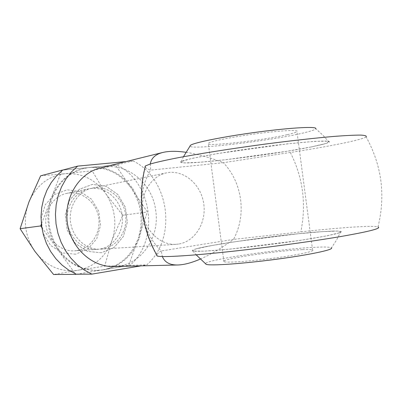 <?xml version="1.0" encoding="UTF-8"?>
<svg xmlns="http://www.w3.org/2000/svg" width="402" height="402" viewBox="0 0 402 402"><rect width="100%" height="100%" fill="white"/><g stroke="black" fill="none" stroke-linecap="round" stroke-linejoin="round"><path stroke-width="0.3" stroke-dasharray="2.01 1.51" d="M126.012 161.569L133.067 160.9C169.669 178.679 177.523 238.291 146.755 264.898L140.931 265.878M100.595 167.855C125.856 161.056 152.705 182.905 155.74 210.824C160.011 238.476 139.896 266.425 113.831 266.531M133.067 160.9L116.741 164.905C152.479 181.975 160.071 239.632 129.957 265.335L146.755 264.898M101.43 252.752L87.53 251.416L75.3 243.441L67.3 230.346L65.26 214.824L69.601 200.116L79.36 189.267L92.44 184.397L106.163 186.322L117.866 194.503L125.379 207.266L127.344 222.175L123.384 236.436L114.188 247.356L101.43 252.752L87.53 251.416L75.3 243.441L67.3 230.346L65.26 214.824L69.601 200.116L79.36 189.267L92.44 184.397L106.163 186.322L117.866 194.503L125.379 207.266L127.344 222.175L123.384 236.436L114.188 247.356L101.43 252.752M76.38 274.244L129.957 265.335M116.741 164.905L62.687 170.081M366.127 136.896C361.669 140.042 328.781 146.529 290.334 152.464L223.417 162.704C232.818 172.78 238.542 185.036 240.582 199.467C242.351 213.934 239.999 227.246 233.517 239.396L300.807 231.884C339.439 227.612 372.845 225.226 378.001 226.939C385.744 195.382 381.784 165.368 366.132 136.901M141.645 203.116C141.765 190.829 144.765 179.83 150.634 170.111C147.815 169.272 145.931 168.187 144.991 166.855C137.318 197.839 141.197 227.321 156.629 255.295C157.212 253.858 158.76 252.411 161.272 250.948C153.167 243.145 147.454 233.396 144.137 221.698M200.266 259.089C210.568 254.607 221.653 248.044 233.517 239.396L161.272 250.948L162.358 256.546M150.293 163.996L150.634 170.111L223.417 162.704C209.593 157.403 197.091 153.926 185.915 152.288M178.609 244.059L176.207 244.326C160.614 245.496 145.032 231.024 142.635 212.442C140.052 193.88 151.268 175.82 166.619 172.835C183.282 169.327 200.543 183.739 203.608 202.869C206.94 221.944 195.402 241.507 178.609 244.059M102.6 248.949L100.435 249.18C86.4 250.215 72.561 237.934 70.521 222.115C68.32 206.321 78.435 190.824 92.244 188.121C107.244 184.96 122.771 197.156 125.419 213.557C128.318 229.909 117.731 246.727 102.6 248.949M322.349 231.637L333.529 231.07C337.499 230.979 339.951 231.105 340.876 231.457C344.182 232.622 324.68 236.808 292.44 241.476C260.275 246.14 222.08 250.27 204.467 251.089C198.121 251.386 194.256 251.335 192.875 250.943C191.794 250.612 192.322 250.089 194.457 249.381C207.613 244.783 285.078 234.1 322.349 231.637M311.178 146.946C274.968 154.293 198.568 163.885 183.528 162.875C180.895 162.735 180.096 162.323 181.131 161.644C184.488 159.167 221.311 152.338 262.089 146.981C302.912 141.594 332.831 139.64 329.107 142.162C328.258 142.816 325.67 143.675 321.339 144.73L311.178 146.946M340.876 231.457L336.62 239.919L331.469 247.863C330.263 247.029 325.102 246.818 315.987 247.235C281.194 248.637 205.035 259.853 205.447 263.732M287.199 134.685C262.265 140.539 203.533 147.062 208.301 143.308C209.904 141.424 232.346 136.891 256.793 133.68C281.269 130.449 299.651 129.61 296.967 131.635C295.962 132.414 292.706 133.434 287.199 134.685M302.359 249.642C276.767 250.567 218.331 259.406 223.894 261.652C225.914 262.973 248.763 261.471 273.214 258.24C297.696 255.029 315.681 251.155 312.575 249.979C311.404 249.511 308.002 249.401 302.359 249.642M329.107 142.162L322.801 135.092L315.766 128.751C314.861 129.921 309.932 131.509 300.987 133.514C266.993 141.338 190.372 150.157 189.95 146.067M75.631 254.195L62.33 252.948L50.642 245.456L43.019 233.145L41.099 218.537L45.28 204.678L54.637 194.432L67.169 189.804L80.315 191.573L91.525 199.251L98.711 211.271L100.56 225.331L96.726 238.788L87.882 249.094L75.631 254.195M29.05 201.714C36.361 185.453 48.145 176.141 64.405 173.775L65.697 173.649C81.938 172.95 95.138 179.403 105.309 193L106.073 194.116C115.128 208.487 117.138 223.788 112.113 240.009L111.655 241.28C105.349 257.044 94.259 266.677 78.39 270.189L77.109 270.395C60.787 272.3 46.989 266.335 35.723 252.501M34.889 251.361C24.914 236.275 22.798 220.17 28.537 203.035M106.073 194.116L122.791 215.261L112.113 240.009M65.697 173.649L92.143 170.775L105.309 193M111.655 241.28L104.686 266.144L78.39 270.189M77.109 270.395L53.602 274.521M40.632 175.83L64.405 173.775M115.52 165.036L89.912 167.488C106.831 166.825 120.59 173.704 131.188 188.121L115.52 165.036L92.143 170.775M89.912 167.488L62.667 170.096M61.727 170.865L51.717 197.091C58.144 182.131 68.516 172.659 82.827 168.669L88.566 167.619M51.717 197.091L52.607 196.91L52.074 198.312L51.18 198.487L41.376 224.175M41.808 227.467L57.918 249.758C47.461 233.743 45.215 216.653 51.18 198.487M57.918 249.758L58.828 249.697L59.707 250.913L58.798 250.974L75.244 273.737M76.365 274.239L102.028 269.968L96.48 270.43C81.511 270.345 68.953 263.863 58.798 250.974M104.686 266.144L128.74 265.526L137.906 239.185C131.399 255.843 119.881 266.034 103.359 269.747L128.74 265.526M90.862 167.247C107.811 166.584 121.59 173.478 132.203 187.93L133.002 189.111C142.459 204.367 144.594 220.582 139.404 237.758L138.936 239.105C132.424 255.798 120.891 266.008 104.339 269.732L103.359 269.747M104.339 269.732L102.028 269.968M122.791 215.261L147.378 211.97L131.987 189.297C141.429 204.523 143.559 220.703 138.373 237.843L147.378 211.97M139.404 237.758L138.373 237.843M138.936 239.105L137.906 239.185M132.203 187.93L131.188 188.121M133.002 189.111L131.987 189.297M52.607 196.91C59.044 181.915 69.43 172.423 83.767 168.428L89.515 167.373M58.828 249.697C48.351 233.642 46.099 216.512 52.074 198.312M103.007 269.953L97.45 270.415C82.46 270.33 69.878 263.833 59.707 250.913M99.294 249.16L97.143 249.391C83.184 250.421 69.42 238.23 67.395 222.532C65.209 206.859 75.275 191.473 89.013 188.789C103.932 185.639 119.379 197.739 122.012 214.02C124.891 230.256 114.349 246.954 99.294 249.16M76.646 250.617L74.571 250.838C61.124 251.823 47.918 240.28 46.004 225.406C43.929 210.547 53.627 195.93 66.858 193.342C81.224 190.307 96.103 201.759 98.611 217.221C101.354 232.642 91.148 248.511 76.646 250.617M290.334 152.464C303.048 177.724 306.54 204.201 300.807 231.884M322.595 231.617L297.329 233.863L237.351 241.401L212.055 245.491L195.854 248.923L192.518 250.999L204.176 251.16L229.869 249.145L299.962 240.411L327.283 235.793L340.625 232.477L338.378 231.06L322.595 231.617M311.419 146.901L286.45 151.343L226.572 159.609L201.08 162.152L184.533 162.946L180.754 161.689L191.96 158.403L217.286 153.609L287.234 143.876L314.826 141.333L328.58 141.187L326.796 143.253L311.419 146.901M166.619 172.835L92.244 188.121M176.207 244.326L100.435 249.18M333.529 231.07L322.454 231.632C285.249 234.08 207.296 244.843 194.457 249.381M183.528 162.875C198.266 163.905 275.134 154.267 311.274 146.926L321.339 144.73M192.875 250.943L196.161 254.823M312.575 249.979L296.967 131.635M223.894 261.652L208.301 143.308M183.473 156.725L181.131 161.644M83.767 168.428L82.827 168.669M97.45 270.415L96.48 270.43M89.013 188.789L66.858 193.342M97.143 249.391L74.571 250.838"/><path stroke-width="0.6" d="M140.931 265.878L91.852 274.124L84.194 269.993L77.114 264.606L70.802 258.079L65.41 250.552L61.079 242.205L57.928 233.24L56.029 223.874L55.441 214.336L56.169 204.859L58.195 195.684L61.461 187.03L65.873 179.101L71.32 172.076L77.651 166.116L126.012 161.569M162.358 256.546C164.73 262.36 169.885 265.169 177.825 264.983L113.831 266.531C91.937 267.29 70.556 247.667 67.3 222.547C63.817 197.457 79.269 172.89 100.595 167.855L162.77 152.474C155.398 154.303 151.237 158.142 150.293 163.996M77.651 166.116L62.687 170.081L56.511 175.845L51.205 182.634L46.898 190.292L43.712 198.643L41.733 207.492L41.009 216.628L41.572 225.818L43.406 234.848L46.461 243.486L50.662 251.526L55.903 258.777L62.039 265.074L68.923 270.265L76.38 274.244L91.852 274.124M144.991 166.855L145.393 165.956L150.047 164.071C155.554 162.498 163.594 160.634 174.156 158.494C197.201 154.016 231.497 148.569 266.365 143.936C292.324 140.564 316.243 137.921 334.73 136.353C345.951 135.514 354.584 135.092 360.624 135.097C365.091 135.338 366.925 135.936 366.127 136.896M378.001 226.939C381.764 228.301 369.574 231.457 341.429 236.411C310.62 241.708 262.953 248.124 224.567 252.129C186.101 256.144 161.091 257.406 157.232 256.004L156.629 255.295M144.137 221.698L142.263 212.492L141.645 203.116M177.825 264.983C184.116 264.792 191.598 262.828 200.266 259.089M185.915 152.288C176.578 150.941 168.865 151.006 162.77 152.474M205.447 263.732L206.206 264.355C210.522 265.933 241.914 263.807 275.526 259.37C309.173 254.953 334.082 249.667 331.469 247.863M189.95 146.067L190.548 145.238C194.377 142.484 225.19 136.323 258.727 131.921C292.294 127.489 317.711 126.243 315.766 128.751M75.244 273.737L75.692 274.35L53.602 274.521L34.889 251.361L20.1 228.708L29.05 201.714L40.632 175.83L61.993 170.162L61.727 170.865M62.667 170.096L61.993 170.162M20.1 228.708L40.702 225.934L41.808 227.467M41.376 224.175L40.702 225.934M75.692 274.35L76.365 274.239M145.398 165.951C137.64 197.508 141.584 227.527 157.237 256.009M196.161 254.823L206.206 264.355M190.548 145.238L183.473 156.725"/></g></svg>
